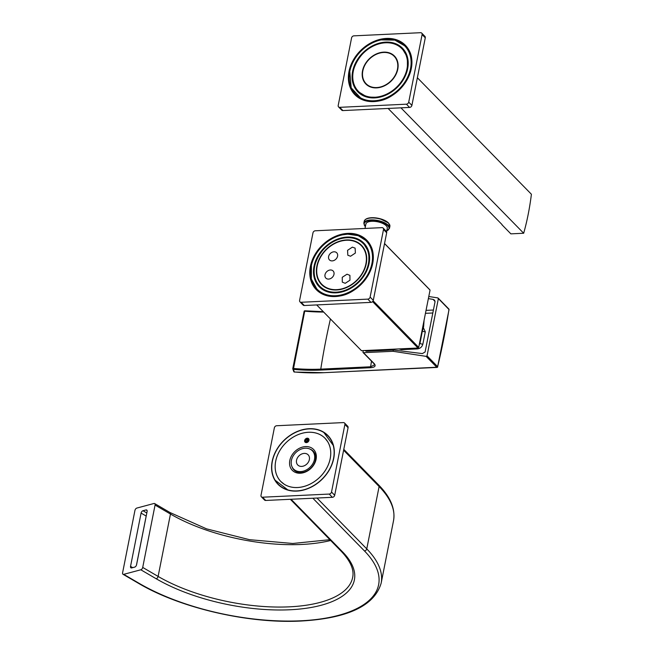 <?xml version="1.0" encoding="UTF-8"?>
<svg xmlns="http://www.w3.org/2000/svg" width="654" height="654" viewBox="0 0 654 654"><rect width="100%" height="100%" fill="white"/><g stroke="black" fill="none" stroke-linecap="round" stroke-linejoin="round"><path stroke-width="0.98" d="M398.981 348.917L401.442 349.661L417.473 348.901C420.244 348.5 422.043 346.914 422.86 344.143L425.304 331.799A2.183 0.899 11.2 0 1 422.443 330.932L422.484 330.622M425.304 331.799L423.367 327.728M435.074 301.576L433.095 299.385L434.591 300.17L435.057 301.707L425.1 351.975L422.361 353.585L393.316 349.996L366.314 351.272L364.907 350.519M433.095 299.385L428.362 298.625M369.559 351.116L369.723 350.299M393.316 349.996L393.062 351.296L426.122 356.365L427.037 355.841L438.36 298.657L437.698 297.881L428.779 296.515M427.037 355.841L437.64 366.665A435.425 204.424 87.3 0 0 448.963 309.481L437.698 297.881M426.122 356.365L436.872 367.344A0.728 0.564 -44.4 0 0 437.64 366.665L449.036 309.628A0.728 0.728 0 0 0 448.84 309.007A0.728 0.564 -44.4 0 1 448.963 309.481L448.922 309.743M323.656 312.048A101.713 41.881 11.2 0 1 304.707 311.173L304.944 310.895M323.305 311.688L304.887 310.813A0.728 0.728 0 0 0 304.11 311.386L304.707 311.173L293.368 369.371A102.441 42.183 -168.8 0 0 320.967 370.058L370.81 367.703C374.881 367.286 376.066 365.987 374.366 363.788L363.501 352.694A0.728 0.564 -44.4 0 1 362.986 352.073L363.281 350.601M292.788 368.66A0.728 0.646 -20.1 0 0 292.812 368.97A0.728 0.728 0 0 1 292.779 368.594L304.11 311.386L292.779 368.594L293.368 368.455A101.713 41.881 -168.8 0 0 320.771 369.126L370.614 366.78L374.579 364.867L373.974 363.649A0.728 0.564 -44.4 0 0 374.366 363.788M393.062 351.296L363.501 352.694M293.736 371.259A0.728 0.646 -20.1 0 0 294.316 371.971A108.36 44.619 -168.8 0 0 323.55 372.698L437.256 367.213M323.55 372.698L437.036 367.425A0.728 0.728 0 0 0 437.706 366.869L437.444 367.049M294.382 372.044A0.728 0.728 0 0 1 293.76 371.57L292.812 368.97A0.728 0.646 -20.1 0 0 293.368 369.371L294.382 372.044L323.869 372.682M401.442 349.661A2.183 1.022 87.3 0 0 401.515 348.795M417.473 348.901A2.183 1.022 87.3 0 0 417.546 348.034M419.214 344.83L419.999 343.276L419.606 342.876M422.86 344.143A2.183 0.899 11.2 0 1 419.999 343.276L422.386 330.883M424.07 320.337L423.645 326.354A23.119 18.059 135.6 0 1 421.626 332.649M384.544 243.517L429.588 289.534A45.796 35.766 135.6 0 1 430.054 290.098L418.707 347.397A45.796 35.766 135.6 0 1 418.004 348.018L361.474 350.683L316.691 304.928M383.138 228.066L386.31 231.312A2.183 1.7 135.6 0 1 386.678 232.75L373.295 300.325A2.183 1.7 135.6 0 1 370.99 302.369L304.306 305.516A2.183 1.7 135.6 0 1 303.137 305.091L299.965 301.846A2.183 1.7 -44.4 0 0 301.134 302.271L367.81 299.123A2.183 1.7 -44.4 0 0 370.123 297.079L383.506 229.505A2.183 1.7 -44.4 0 0 383.138 228.066A2.183 1.7 -44.4 0 0 381.969 227.641L315.285 230.788A2.183 1.7 -44.4 0 0 312.98 232.832L299.597 300.415A2.183 1.7 -44.4 0 0 299.965 301.846M315.571 287.858A34.891 27.255 -44.4 0 0 317.353 290.098M367.205 241.31A34.891 27.255 -44.4 0 0 364.997 239.478M346.506 239.936A27.983 21.86 -44.4 0 0 320.19 257.235A27.983 21.86 -44.4 0 0 321.547 284.531A27.983 21.86 -44.4 0 0 336.597 289.975A27.983 21.86 -44.4 0 0 362.905 272.677A27.983 21.86 -44.4 0 0 361.548 245.381A27.983 21.86 -44.4 0 0 346.506 239.936M322.373 285.316A27.983 21.86 135.6 0 1 320.754 283.1M360.133 244.555A27.983 21.86 135.6 0 1 362.316 246.223M361.294 245.634A27.623 21.574 -44.4 0 0 346.44 240.263A27.623 21.574 -44.4 0 0 320.468 257.333A27.623 21.574 -44.4 0 0 321.809 284.277A27.623 21.574 -44.4 0 0 336.663 289.648A27.623 21.574 -44.4 0 0 362.627 272.579A27.623 21.574 -44.4 0 0 361.294 245.634L363.199 247.58A27.623 21.574 135.6 0 1 363.812 248.242M321.809 284.277L323.714 286.223A27.623 21.574 -44.4 0 0 324.359 286.853M332.191 260.897A5.085 3.973 -44.4 0 0 336.974 257.75A5.085 3.973 -44.4 0 0 336.728 252.787A5.085 3.973 -44.4 0 0 333.998 251.798A5.085 3.973 -44.4 0 0 329.207 254.937A5.085 3.973 -44.4 0 0 329.461 259.908A5.085 3.973 -44.4 0 0 332.191 260.897M330.393 269.988A5.085 3.973 135.6 0 1 333.123 270.977A5.085 3.973 135.6 0 1 333.377 275.947A5.085 3.973 135.6 0 1 328.586 279.086A5.085 3.973 135.6 0 1 325.856 278.097A5.085 3.973 135.6 0 1 325.61 273.135A5.085 3.973 135.6 0 1 330.393 269.988M352.375 247.138L355.122 248.136L355.384 253.041L350.569 256.237L347.83 255.24L347.56 250.335L352.375 247.138M347.012 274.206L349.915 275.375L349.955 280.223L345.214 283.313L342.304 282.144L342.263 277.288L347.012 274.206M384.527 243.582L430.054 290.098M373.132 300.832L418.707 347.397M372.592 301.608L418.004 348.018M335.453 295.739A34.433 26.896 -44.4 0 0 371.922 263.521A34.433 26.896 -44.4 0 0 347.642 234.181A34.433 26.896 -44.4 0 0 342.524 234.843A34.433 26.896 -44.4 0 0 311.418 265.287A34.433 26.896 -44.4 0 0 335.453 295.739M336.025 292.845A31.196 24.361 -44.4 0 0 340.669 292.24A31.196 24.361 -44.4 0 0 368.848 264.657A31.196 24.361 -44.4 0 0 347.07 237.075A31.196 24.361 -44.4 0 0 314.034 266.26A31.196 24.361 -44.4 0 0 336.025 292.845M386.596 231.737L387.274 228.279A10.905 4.488 11.2 0 0 386.195 225.704A10.905 4.488 -168.8 0 0 374.562 221.346A10.905 4.488 -168.8 0 0 365.88 224.044L365.014 228.442M122.592 572.798A2.183 1.275 -59.7 0 0 123.001 574.277A2.183 1.275 -59.7 0 0 123.72 574.343L140.814 569.781A2.183 1.275 -59.7 0 0 142.711 567.427L155.063 505.051A2.183 1.275 -59.7 0 0 154.646 503.564A2.183 1.275 -59.7 0 0 153.935 503.498L136.841 508.068A2.183 1.275 -59.7 0 0 134.945 510.414L122.592 572.798M142.981 510.733A2.183 1.275 120.3 0 0 141.084 513.088L130.538 566.372A2.183 1.275 120.3 0 0 130.947 567.852A2.183 1.275 120.3 0 0 131.658 567.917L134.675 567.116A2.183 1.275 120.3 0 0 136.572 564.762L147.117 511.477A2.183 1.275 120.3 0 0 146.709 509.997A2.183 1.275 120.3 0 0 145.997 509.932L142.981 510.733L146.823 512.973M344.535 423.015L347.715 426.253A2.183 1.7 135.6 0 1 348.075 427.691L334.693 495.274A2.183 1.7 135.6 0 1 332.387 497.31L265.712 500.457A2.183 1.7 135.6 0 1 264.535 500.032L261.363 496.795A2.183 1.7 -44.4 0 0 262.532 497.212L329.215 494.064A2.183 1.7 -44.4 0 0 331.521 492.029L344.903 424.446A2.183 1.7 -44.4 0 0 344.535 423.015A2.183 1.7 -44.4 0 0 343.366 422.59L276.691 425.738A2.183 1.7 -44.4 0 0 274.378 427.773L260.995 495.356A2.183 1.7 -44.4 0 0 261.363 496.795M309.129 428.713A34.891 27.255 -44.4 0 0 276.323 450.271A34.891 27.255 -44.4 0 0 278.015 484.312A34.891 27.255 -44.4 0 0 296.777 491.089A34.891 27.255 -44.4 0 0 329.575 469.531A34.891 27.255 -44.4 0 0 327.883 435.499A34.891 27.255 -44.4 0 0 309.129 428.713M276.511 482.268A34.891 27.255 -44.4 0 0 278.498 484.786M328.357 435.989A34.891 27.255 -44.4 0 0 325.88 433.954M297.48 487.516A30.893 24.133 -44.4 0 0 326.526 468.428A30.893 24.133 -44.4 0 0 325.03 438.294A30.893 24.133 -44.4 0 0 308.418 432.286A30.893 24.133 -44.4 0 0 279.372 451.374A30.893 24.133 -44.4 0 0 280.868 481.516A30.893 24.133 -44.4 0 0 297.48 487.516M300.309 473.226A14.903 11.641 135.6 0 1 289.804 460.522A14.903 11.641 135.6 0 1 305.59 446.584A14.903 11.641 135.6 0 1 316.095 459.28A14.903 11.641 135.6 0 1 300.309 473.226M307.249 438.196A2.469 1.929 -44.4 0 0 304.928 439.725A2.469 1.929 -44.4 0 0 305.042 442.137A2.469 1.929 -44.4 0 0 306.374 442.619A2.469 1.929 -44.4 0 0 308.696 441.09A2.469 1.929 -44.4 0 0 308.574 438.679A2.469 1.929 -44.4 0 0 307.249 438.196M309.996 449.102A13.448 10.505 135.6 0 1 313.192 451.146A13.448 10.505 135.6 0 1 313.846 464.258A13.448 10.505 135.6 0 1 301.208 472.572A13.448 10.505 135.6 0 1 293.973 469.956A13.448 10.505 135.6 0 1 292.003 466.719M314.321 452.584A13.448 10.505 -44.4 0 0 313.781 452.257M295.077 470.561A13.448 10.505 -44.4 0 0 295.387 471.117M300.636 471.599A13.088 10.219 -44.4 0 0 312.931 463.514A13.088 10.219 -44.4 0 0 312.301 450.753A13.088 10.219 -44.4 0 0 305.263 448.203A13.088 10.219 -44.4 0 0 292.967 456.288A13.088 10.219 -44.4 0 0 293.597 469.057A13.088 10.219 -44.4 0 0 300.636 471.599M304.233 453.402A7.268 5.682 -44.4 0 0 297.406 457.898A7.268 5.682 -44.4 0 0 297.758 464.986A7.268 5.682 -44.4 0 0 301.666 466.4A7.268 5.682 -44.4 0 0 308.5 461.904A7.268 5.682 -44.4 0 0 308.148 454.816A7.268 5.682 -44.4 0 0 304.233 453.402M146.3 515.605A2.183 1.275 -59.7 0 0 146.177 516.055L136.441 565.211M306.579 442.521A2.183 1.7 -44.4 0 0 308.631 441.172A2.183 1.7 -44.4 0 0 308.524 439.047A2.183 1.7 -44.4 0 0 307.355 438.621A2.183 1.7 -44.4 0 0 305.304 439.97A2.183 1.7 -44.4 0 0 305.41 442.096A2.183 1.7 -44.4 0 0 306.579 442.521M307.135 438.785A1.815 1.422 -44.4 0 0 306.489 442.03A1.815 1.422 -44.4 0 0 307.135 438.785M307.92 440.355L307.56 439.406L306.448 439.455L305.696 440.461L306.064 441.409L307.176 441.352L307.92 440.355M305.696 440.461L306.603 441.385M306.448 439.455L307.879 440.412M306.693 441.376L307.396 440.428M296.81 490.909A34.687 27.092 -44.4 0 0 330.826 466.711A34.687 27.092 -44.4 0 0 323.844 432.507A34.687 27.092 -44.4 0 0 309.089 428.901A34.687 27.092 -44.4 0 0 278.113 447.655A34.687 27.092 -44.4 0 0 275.113 480.2A34.687 27.092 -44.4 0 0 296.81 490.909M297.48 487.541A30.918 24.149 -44.4 0 0 325.087 470.823A30.918 24.149 -44.4 0 0 327.768 441.81A30.918 24.149 -44.4 0 0 308.418 432.269A30.918 24.149 -44.4 0 0 278.105 453.827A30.918 24.149 -44.4 0 0 284.327 484.32A30.918 24.149 -44.4 0 0 297.48 487.541M502.019 224.543L388.108 108.441M501.97 224.772L510.864 233.854L523.682 233.249L400.935 107.828M417.366 77.744L531.408 194.254A164.285 77.131 -92.7 0 1 523.682 233.249M421.74 33.125L424.912 36.371A2.183 1.7 135.6 0 1 425.28 37.801L411.897 105.384A2.183 1.7 135.6 0 1 409.584 107.428L342.909 110.575A2.183 1.7 135.6 0 1 341.74 110.15L338.559 106.904A2.183 1.7 -44.4 0 0 339.737 107.33L406.412 104.182A2.183 1.7 -44.4 0 0 408.717 102.138L422.1 34.556A2.183 1.7 -44.4 0 0 421.74 33.125A2.183 1.7 -44.4 0 0 420.563 32.7L353.888 35.847A2.183 1.7 -44.4 0 0 351.582 37.891L338.2 105.466A2.183 1.7 -44.4 0 0 338.559 106.904M354.174 92.909A34.891 27.255 -44.4 0 0 355.956 95.157M405.807 46.36A34.891 27.255 -44.4 0 0 403.6 44.529M383.685 52.14A19.988 15.614 135.6 0 1 394.436 56.031A19.988 15.614 135.6 0 1 395.4 75.529A19.988 15.614 135.6 0 1 376.614 87.881A19.988 15.614 135.6 0 1 365.864 83.998A19.988 15.614 135.6 0 1 364.899 64.501A19.988 15.614 135.6 0 1 383.685 52.14M395.613 57.421A19.988 15.614 -44.4 0 0 394.64 56.759M366.592 84.219A19.988 15.614 -44.4 0 0 367.229 85.2M376.679 87.562A19.628 15.328 -44.4 0 0 395.122 75.431A19.628 15.328 -44.4 0 0 394.174 56.285A19.628 15.328 -44.4 0 0 383.62 52.467A19.628 15.328 -44.4 0 0 365.169 64.599A19.628 15.328 -44.4 0 0 366.126 83.745A19.628 15.328 -44.4 0 0 376.679 87.562M350.021 70.338L349.776 71.458A34.433 26.896 -44.4 0 0 374.055 100.79A34.433 26.896 -44.4 0 0 410.516 68.58A34.433 26.896 -44.4 0 0 381.127 39.894A34.433 26.896 -44.4 0 0 350.021 70.338A34.433 26.896 -44.4 0 0 349.784 71.45L351.198 87.865L361.662 99.048M352.637 71.311A31.196 24.361 -44.4 0 0 379.271 97.299A31.196 24.361 -44.4 0 0 407.442 69.716A31.196 24.361 -44.4 0 0 407.663 68.711A31.196 24.361 -44.4 0 0 385.672 42.126A31.196 24.361 -44.4 0 0 352.637 71.311M386.915 350.299L387.078 349.473M425.452 313.331L432.825 312.988M426.04 310.372L433.406 310.029M383.857 350.446L384.021 349.62M320.967 370.058L320.771 369.126A436.153 204.759 -92.7 0 1 330.425 318.964M371.513 361.139A436.153 204.759 87.3 0 0 370.614 366.78L370.81 367.703M366.404 350.454L367.597 351.214M347.805 233.38A35.332 27.591 135.6 0 1 372.706 263.488A35.332 27.591 135.6 0 1 335.298 296.54A35.332 27.591 135.6 0 1 310.388 266.431A35.332 27.591 135.6 0 1 347.805 233.38M386.678 232.75L383.506 229.505M373.295 300.325L370.123 297.079M370.99 302.369L367.81 299.123M304.306 305.516L301.134 302.271M335.371 296.352A34.891 27.255 135.6 0 1 316.806 289.558A34.891 27.255 135.6 0 1 315.114 255.526A34.891 27.255 135.6 0 1 347.92 233.96A34.891 27.255 135.6 0 1 366.673 240.746A34.891 27.255 135.6 0 1 368.365 274.778A34.891 27.255 135.6 0 1 335.567 296.344M347.021 237.541A30.893 24.133 -44.4 0 0 318.114 256.72A30.893 24.133 -44.4 0 0 319.659 286.763A30.893 24.133 -44.4 0 0 336.27 292.771A30.893 24.133 -44.4 0 0 344.944 291.022M367.54 268.917A30.893 24.133 -44.4 0 0 363.82 243.541A30.893 24.133 -44.4 0 0 347.209 237.533M336.156 292.183A30.46 23.789 -44.4 0 0 368.415 263.693A30.46 23.789 -44.4 0 0 346.939 237.729A30.46 23.789 -44.4 0 0 314.688 266.227A30.46 23.789 -44.4 0 0 336.156 292.183M365.373 226.627A12.647 5.207 11.2 0 1 371.112 220.512A12.647 5.207 11.2 0 1 387.732 225.63A12.647 5.207 11.2 0 1 386.767 230.87M365.226 219.703A12.827 5.281 11.2 0 1 376.344 217.97A12.827 5.281 11.2 0 1 379.917 218.681L388.517 222.981L389.882 226.349A13.088 5.387 11.2 0 0 388.582 223.267A13.088 5.387 11.2 0 0 374.619 218.035A13.088 5.387 11.2 0 0 364.213 221.265L363.82 223.227A13.088 5.387 11.2 0 1 374.235 219.997A13.088 5.387 11.2 0 1 388.198 225.221A13.088 5.387 11.2 0 1 389.49 228.311L386.743 230.993M364.213 221.265C365.423 218.289 369.469 217.185 376.344 217.97A30.893 30.893 0 0 1 379.917 218.681A12.827 5.281 11.2 0 1 388.435 222.924M123.72 574.343L139.122 583.335A2.183 1.275 120.3 0 1 138.411 583.27C179.915 607.958 248.226 623.826 300.848 621.038C347.691 618.398 374.456 605.784 381.151 583.18A145.368 59.866 -168.8 0 0 366.763 548.894L316.986 498.037M155.063 505.051L170.465 514.036A116.289 47.889 -168.8 0 0 330.662 540.482M154.646 503.564L170.056 512.556A2.183 1.275 120.3 0 1 170.465 514.036L158.113 576.419A2.183 1.275 120.3 0 1 156.216 578.765A118.472 48.788 -168.8 0 0 306.448 608.228A118.472 48.788 -168.8 0 0 342.655 551.96L291.071 499.264M265.712 500.457L262.532 497.212M348.075 427.691L344.903 424.446M334.693 495.274L331.521 492.029M332.387 497.31L329.215 494.064M145.997 509.932L147.117 510.586M141.084 513.088L146.177 516.055M130.538 566.372L132.705 567.639M139.122 583.335A143.185 58.966 -168.8 0 0 320.697 618.937A143.185 58.966 -168.8 0 0 364.45 550.93A2.183 1.7 -44.4 0 0 366.763 548.894L379.116 486.511A2.183 1.7 -44.4 0 0 378.748 485.072C390.61 497.187 395.531 509.098 393.504 520.797A145.368 59.866 -168.8 0 0 379.116 486.511L343.612 450.238M364.45 550.93L312.874 498.234M140.814 569.781L156.216 578.765M142.711 567.427L158.113 576.419A116.289 47.889 -168.8 0 0 278.342 607.059A116.289 47.889 -168.8 0 0 352.629 577.531C353.765 572.651 353.266 564.067 341.478 551.535A2.183 1.7 -44.4 0 0 342.655 551.96M386.4 38.431A35.332 27.591 135.6 0 1 411.309 68.539A35.332 27.591 135.6 0 1 373.9 101.591A35.332 27.591 135.6 0 1 348.991 71.482A35.332 27.591 135.6 0 1 386.4 38.431M425.28 37.801L422.1 34.556M411.897 105.384L408.717 102.138M409.584 107.428L406.412 104.182M342.909 110.575L339.737 107.33M373.974 101.411A34.891 27.255 135.6 0 1 355.408 94.617A34.891 27.255 135.6 0 1 353.716 60.577A34.891 27.255 135.6 0 1 386.514 39.019A34.891 27.255 135.6 0 1 405.276 45.805A34.891 27.255 135.6 0 1 406.968 79.837A34.891 27.255 135.6 0 1 374.162 101.403M406.134 73.967A30.893 24.133 -44.4 0 0 402.423 48.6A30.893 24.133 -44.4 0 0 385.811 42.592A30.893 24.133 -44.4 0 0 356.765 61.68A30.893 24.133 -44.4 0 0 358.261 91.822A30.893 24.133 -44.4 0 0 374.873 97.822A30.893 24.133 -44.4 0 0 383.546 96.081M385.541 42.788A30.46 23.789 -44.4 0 0 353.283 71.278A30.46 23.789 -44.4 0 0 374.758 97.242A30.46 23.789 -44.4 0 0 407.009 68.744A30.46 23.789 -44.4 0 0 385.541 42.788M448.84 309.007L438.188 298.126M373.974 363.649L363.109 352.555M366.673 240.746C384.756 256.67 362.479 296.556 335.469 296.295C327.817 296.564 321.596 294.316 316.806 289.558M364.572 244.31L363.82 243.541C359.496 239.258 353.928 237.247 347.111 237.492C323.207 237.288 303.546 272.399 319.659 286.763L320.419 287.531M370.973 247.098L366.747 241.073L358.253 235.677L347.707 234.173L342.524 234.843M319.291 286.37L326.575 291.39L336.091 292.837L340.669 292.24M368.848 264.657L368.897 252.518L363.436 243.157M311.418 265.287L311.337 279.037L317.321 289.836L323.068 293.989M363.82 223.227L365.349 226.758M389.882 226.349L389.49 228.311M123.001 574.277L138.411 583.27M314.631 453.132L312.301 450.753M295.927 471.436L293.597 469.057M309.007 439.529L308.524 439.047M305.884 442.578L305.41 442.096M378.748 485.072L343.791 449.355M381.151 583.18L393.504 520.797M170.056 512.556L206.533 528.849L249.542 539.689L292.771 543.482L329.886 539.689M341.478 551.535L290.351 499.296M323.844 432.507L333.556 445.824M327.768 441.81L325.128 438.393M275.113 480.2L288.218 490.198M280.967 481.606L284.327 484.32M405.276 45.805C423.351 61.721 401.082 101.615 374.063 101.354C366.42 101.623 360.199 99.375 355.408 94.617M359.013 92.59L358.261 91.822C342.148 77.45 361.809 42.346 385.713 42.543C392.531 42.297 398.098 44.317 402.423 48.6L403.175 49.369M396.25 58.402L394.174 56.285M368.194 85.862L366.126 83.745M357.885 91.421L367.123 97.086L379.271 97.299M407.442 69.716L407.385 57.143L402.03 48.216M381.127 39.894L394.869 40.107L405.537 46.32L409.576 52.157"/></g></svg>

